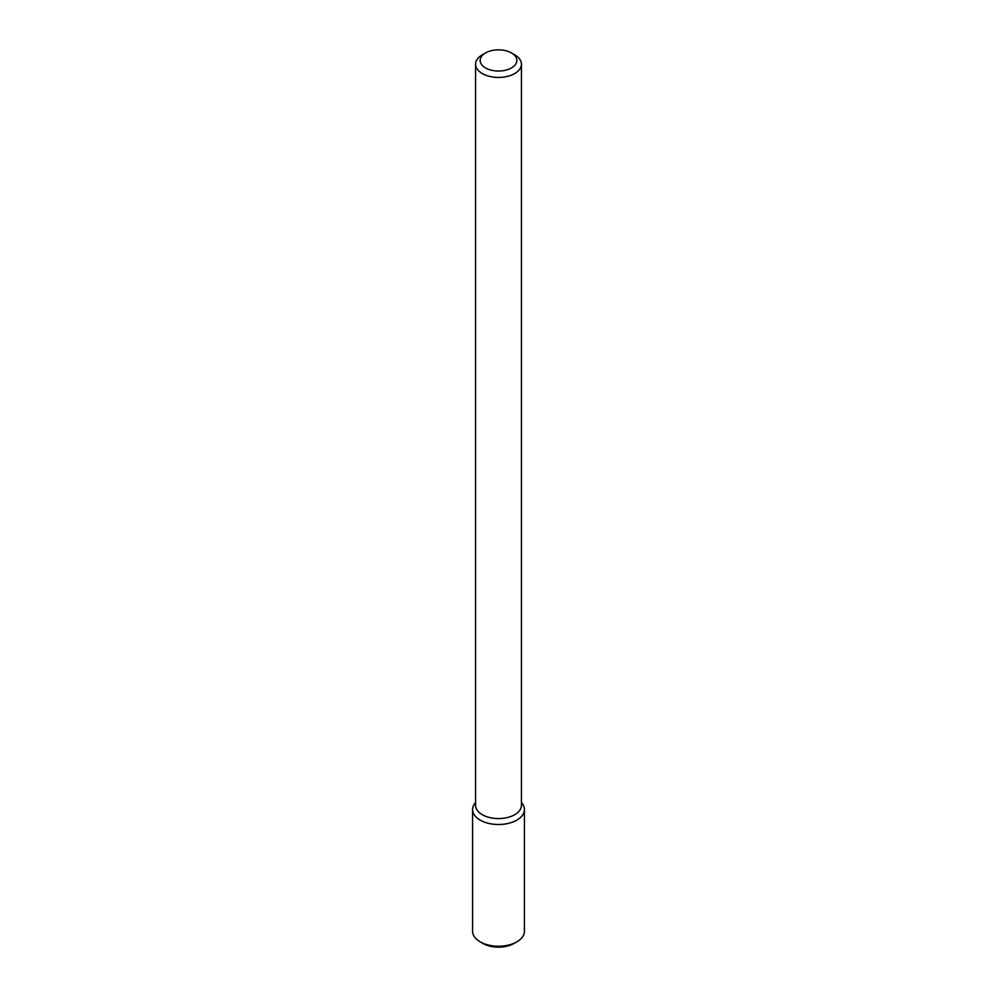 <?xml version="1.0" encoding="UTF-8"?>
<svg xmlns="http://www.w3.org/2000/svg" width="997" height="997" viewBox="0 0 997 997"><rect width="100%" height="100%" fill="white"/><g stroke="black" fill="none" stroke-linecap="round" stroke-linejoin="round"><path stroke-width="1.5" d="M524.422 809.539A25.922 14.967 180 0 0 522.154 803.432L521.431 802.498L522.154 803.432A25.922 14.967 180 0 1 516.832 820.12A25.922 14.967 180 0 1 483.807 821.864A25.922 14.967 180 0 1 474.846 803.432A25.922 14.967 180 0 0 472.578 809.539L472.578 931.273A25.922 14.967 180 0 0 480.168 941.853A25.922 14.967 180 0 0 516.832 941.853L516.832 941.853A25.922 14.967 180 0 0 524.422 931.273L524.422 809.539A25.922 14.967 180 0 1 516.832 820.12A25.922 14.967 180 0 1 488.58 823.372A25.922 14.967 180 0 1 472.578 809.539M514.714 814.686A22.931 13.248 180 0 1 489.726 817.565A22.931 13.248 180 0 1 475.569 805.327A22.931 13.248 180 0 0 489.726 817.565A22.931 13.248 180 0 0 514.714 814.686A22.931 13.248 180 0 0 521.431 805.327A22.931 13.248 180 0 1 514.714 814.686M514.714 73.554A22.931 13.248 180 0 1 489.726 76.42A22.931 13.248 180 0 1 475.569 64.194A22.931 13.248 180 0 1 482.286 54.823A22.931 13.248 180 0 0 475.569 64.194L475.569 805.327L475.569 64.194A22.931 13.248 180 0 0 489.726 76.42A22.931 13.248 180 0 0 514.714 73.554A22.931 13.248 180 0 0 521.431 64.194A22.931 13.248 180 0 1 514.714 73.554M514.714 54.823A22.931 13.248 180 0 1 521.431 64.194L521.431 805.327L521.431 64.194A22.931 13.248 180 0 0 514.714 54.823L511.473 52.953A18.345 10.593 180 0 1 511.473 67.933A18.345 10.593 180 0 1 485.527 67.933A18.345 10.593 180 0 1 485.527 52.953A18.345 10.593 180 0 1 511.473 52.953A18.345 10.593 180 0 1 511.473 67.933A18.345 10.593 180 0 1 485.527 67.933A18.345 10.593 180 0 1 485.527 52.953A18.345 10.593 180 0 1 511.473 52.953L514.714 54.823M514.128 943.411L516.832 941.853L514.128 943.411A22.096 12.762 180 0 1 482.872 943.411L480.168 941.853M475.569 802.498L474.846 803.432L475.569 802.498M485.527 52.953L482.286 54.823L485.527 52.953"/></g></svg>
